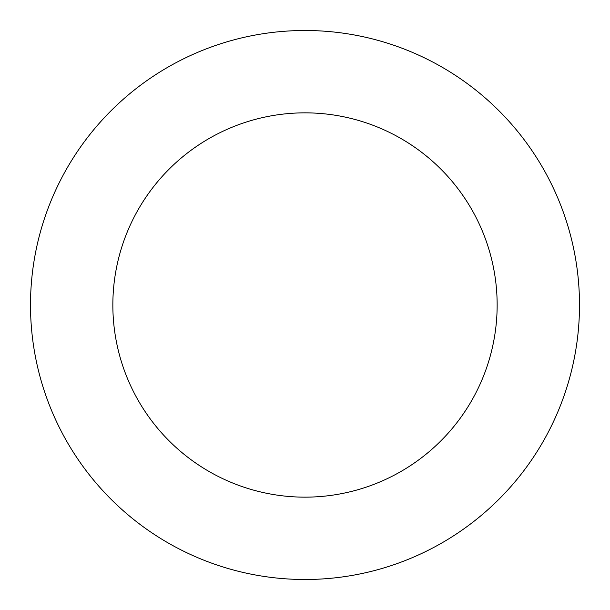 <?xml version="1.0" encoding="UTF-8"?>
<svg xmlns="http://www.w3.org/2000/svg" width="610" height="610" viewBox="0 0 610 610"><rect width="100%" height="100%" fill="white"/><g stroke="black" fill="none" stroke-linecap="round" stroke-linejoin="round"><path stroke-width="0.91" d="M305 30.5A274.5 274.5 0 0 1 579.5 305A274.5 274.5 0 0 1 305 579.5A274.5 274.5 0 0 1 30.5 305A274.5 274.5 0 0 1 305 30.5M305 497.15A192.15 192.15 0 0 1 112.85 305A192.15 192.15 0 0 1 305 112.85A192.15 192.15 0 0 1 497.15 305A192.15 192.15 0 0 1 305 497.15"/></g></svg>
